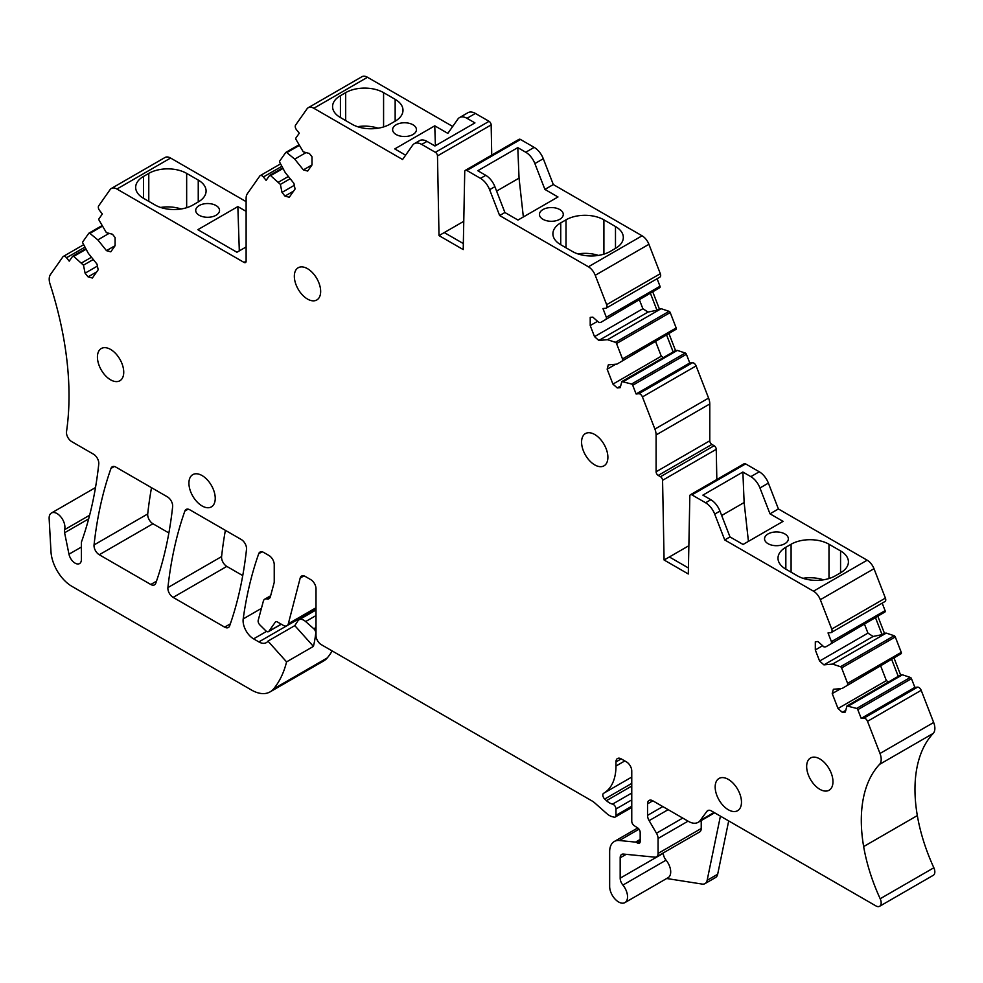 <?xml version="1.0" encoding="UTF-8"?>
<svg xmlns="http://www.w3.org/2000/svg" width="983" height="983" viewBox="0 0 983 983"><rect width="100%" height="100%" fill="white"/><g stroke="black" fill="none" stroke-linecap="round" stroke-linejoin="round"><path stroke-width="1.47" d="M215.24 498.344A18.603 10.739 60 0 1 211.382 506.872A18.603 10.739 60 0 1 197.042 501.883A18.603 10.739 60 0 1 188.92 483.157A18.603 10.739 60 0 1 192.779 474.642A18.603 10.739 60 0 1 207.118 479.63A18.603 10.739 60 0 1 215.24 498.344M316.01 607.764L288.338 623.738L300.184 578.065A7.446 4.301 60 0 1 301.56 576.087A7.446 4.301 60 0 1 305.283 576.456L310.751 579.626A7.446 4.301 60 0 1 316.01 588.731L316.01 635.522A7.446 4.301 60 0 0 321.269 644.639L592.098 800.998A14.88 8.589 60 0 1 594.826 802.988L606.683 813.506A14.88 8.589 60 0 0 612.126 816.64L614.019 817.156A3.723 2.15 60 0 0 615.198 817.045A3.723 2.15 60 0 0 615.972 815.349L615.972 808.997L631.762 799.879M624.807 760.94L615.972 766.04A59.533 34.368 60 0 1 603.636 793.293A59.533 34.368 60 0 1 603.587 793.33L603.587 793.33A3.723 2.15 60 0 0 604.705 799.032L606.474 800.666A14.88 8.589 60 0 0 612.556 804.119A3.723 2.15 60 0 1 615.972 808.997M615.972 766.04L615.972 761.911A7.446 4.301 60 0 1 617.508 758.507A7.446 4.301 60 0 1 621.231 758.876L626.49 761.911A7.446 4.301 60 0 1 631.762 771.028L631.762 821.223A3.723 2.15 60 0 0 634.219 825.671L637.709 827.944A3.723 2.15 60 0 1 640.179 832.404L640.179 841.522A3.723 2.15 60 0 1 639.405 843.217A3.723 2.15 60 0 1 637.549 843.033L636.542 842.456L640.179 840.367M622.903 885.081L666.056 860.162A7.446 4.301 60 0 1 663.328 853.269L620.175 878.175A7.446 4.301 60 0 0 622.903 885.081A12.656 7.299 60 0 1 624.93 902.603A12.656 7.299 60 0 1 621.661 903.119A12.656 7.299 60 0 1 609.657 886.482L609.657 851.72A22.326 12.89 60 0 1 614.277 841.509A22.326 12.89 60 0 1 619.401 840.514L635.534 842.112A3.723 2.15 60 0 1 636.542 842.456M620.175 878.175L620.175 857.803A7.446 4.301 60 0 1 621.723 854.399A7.446 4.301 60 0 1 623.431 854.067L654.825 857.164A7.446 4.301 60 0 0 656.521 856.832L699.675 831.925A7.446 4.301 60 0 0 701.223 828.509L701.223 820.559M701.223 828.509L658.069 853.428A7.446 4.301 60 0 1 656.521 856.832M658.069 853.428L658.069 838.474L688.063 821.161M647.539 803.848L652.81 800.801A7.446 4.301 60 0 0 649.087 800.432A7.446 4.301 60 0 0 647.539 803.848L647.539 815.386A7.446 4.301 60 0 0 649.124 820.645L656.484 833.228A7.446 4.301 60 0 1 658.069 838.474M652.81 800.801L688.456 821.383A19.353 11.169 60 0 0 698.127 822.341L714.653 812.806M714.051 812.462L700.215 820.461A19.353 11.169 60 0 1 698.127 822.341M700.215 820.461L706.924 811.319A7.446 4.301 60 0 1 707.723 810.594A7.446 4.301 60 0 1 711.446 810.963L875.902 905.908A7.446 4.301 60 0 0 879.625 906.277L933.297 875.288A7.446 4.301 60 0 0 933.85 867.756A141.405 81.638 60 0 1 917.323 815.583A141.405 81.638 60 0 1 933.236 733.392A12.693 7.323 60 0 0 933.666 722.493L879.994 753.482A12.693 7.323 60 0 1 879.552 764.381L933.236 733.392M879.552 764.381A141.405 81.638 60 0 0 863.652 846.572A141.405 81.638 60 0 0 880.178 898.745A7.446 4.301 60 0 1 879.625 906.277M840.858 688.616L832.232 693.593L838.02 708.51L842.333 712.343L845.306 712.073L846.941 705.966L856.672 708.424A1.487 0.86 60 0 1 857.803 709.665L861.182 718.376L863.922 718.131A3.723 2.15 60 0 1 867.51 721.313L879.994 753.482M832.232 693.593L833.387 689.28L842.05 688.505L901.141 653.695A1.487 0.86 60 0 0 901.264 652.356L847.592 683.345A1.487 0.86 60 0 1 847.469 684.696M822.648 645.72L815.312 649.96L819.601 661.043L823.926 664.864L832.576 664.09L840.49 666.72A1.487 0.86 60 0 1 841.62 667.949L847.592 683.345M815.312 649.96L815.312 641.776L817.942 641.543L824.049 646.961L825.867 646.802L884.958 611.991A1.487 0.86 60 0 0 885.093 610.652L831.409 641.641A1.487 0.86 60 0 1 831.286 642.98M658.217 475.416L711.889 444.427A2.974 1.72 60 0 1 709.787 440.777L656.103 471.766A2.974 1.72 60 0 0 658.217 475.416L660.465 476.718A2.974 1.72 60 0 1 662.567 480.306L664.09 560.003L688.309 573.986L689.833 496.046A2.974 1.72 60 0 1 690.447 494.732A2.974 1.72 60 0 1 691.934 494.879L705.585 502.768A14.88 8.589 60 0 1 714.702 514.109L724.729 539.95L813.494 591.188A11.169 6.451 60 0 1 820.326 599.691L831.729 629.083A3.723 2.15 60 0 1 831.311 632.511A3.723 2.15 60 0 1 830.77 632.683L828.03 632.929L831.409 641.641M656.103 471.766L656.103 434.953L709.787 403.964A12.693 7.323 60 0 0 708.583 398.09L654.899 429.079A12.693 7.323 60 0 1 656.103 434.953M615.776 364.214L607.15 369.19L612.937 384.107L617.25 387.941L620.212 387.671L621.846 381.564L631.59 384.021A1.487 0.86 60 0 1 632.72 385.262L636.099 393.974L638.827 393.728A3.723 2.15 60 0 1 642.427 396.911L654.899 429.079M607.15 369.19L608.305 364.877L616.968 364.103L676.058 329.305A1.487 0.86 60 0 0 676.181 327.953L622.509 358.942A1.487 0.86 60 0 1 622.374 360.294M597.553 321.318L590.218 325.557L594.518 336.641L598.831 340.462L607.494 339.688L615.407 342.317A1.487 0.86 60 0 1 616.538 343.546L622.509 358.942M590.218 325.557L590.218 317.374L592.847 317.14L598.954 322.559L600.785 322.399L659.876 287.589A1.487 0.86 60 0 0 659.998 286.25L606.327 317.239A1.487 0.86 60 0 1 606.192 318.578M288.338 623.738A7.446 4.301 60 0 1 286.975 625.704A7.446 4.301 60 0 1 283.251 625.335L277.218 621.858A2.974 1.72 60 0 0 275.731 621.711A2.974 1.72 60 0 0 275.387 622.018L268.912 631.233A3.723 2.15 60 0 1 268.494 631.627A3.723 2.15 60 0 1 265.754 630.754L259.868 624.93A3.723 2.15 60 0 1 258.21 620.334L263.358 601.117A7.446 4.301 60 0 1 264.722 599.188A7.446 4.301 60 0 1 267.302 599.04A7.446 4.301 60 0 0 268.998 598.708A7.446 4.301 60 0 0 270.362 596.767L274.232 582.354L274.232 564.611A7.446 4.301 60 0 0 268.961 555.493L263.702 552.458A7.446 4.301 60 0 0 259.979 552.09A7.446 4.301 60 0 0 258.726 553.712A520.953 300.773 60 0 0 243.194 618.921A14.88 8.589 60 0 0 253.602 638.864L258.861 641.911A14.88 8.589 60 0 0 266.307 642.649A14.88 8.589 60 0 0 267.966 641.113L286.581 661.891A141.405 81.638 60 0 1 273.593 688.899A37.207 21.479 60 0 1 270.104 691.872A37.207 21.479 60 0 1 251.501 690.029L71.968 586.384A29.773 17.19 60 0 1 50.969 551.549L49.15 518.729A11.169 6.451 60 0 1 51.448 513.003A11.169 6.451 60 0 1 61.093 517.205A11.169 6.451 60 0 1 64.571 529.69A7.446 4.301 60 0 0 64.595 532.761L68.982 554.203A8.933 5.161 60 0 0 79.549 563.578A8.933 5.161 60 0 0 81.392 559.487L81.392 543.181A7.446 4.301 60 0 1 81.675 541.387A520.953 300.773 60 0 0 83.15 537.136A520.953 300.773 60 0 0 98.767 464.025A7.446 4.301 60 0 0 93.545 454.22L71.722 441.625A7.446 4.301 60 0 1 66.525 431.611A297.689 171.865 60 0 0 68.896 387.732A297.689 171.865 60 0 0 50.035 284.013A12.951 7.483 60 0 1 50.44 274.576L62.924 256.809A3.723 2.15 60 0 1 63.342 256.416A3.723 2.15 60 0 1 66.512 257.767L69.215 261.134L72.595 256.33A1.487 0.86 60 0 1 72.767 256.17A1.487 0.86 60 0 1 73.725 256.403L83.469 265.177L85.103 273.176L88.065 276.862L92.377 278.017L98.165 269.784L97.01 264.132L88.347 253.368L82.941 243.292A1.487 0.86 60 0 1 82.805 241.806L88.777 233.303A1.487 0.86 60 0 1 88.949 233.155A1.487 0.86 60 0 1 89.908 233.376L97.821 239.889L106.483 250.653L110.796 251.82L115.097 245.701L115.097 237.517L112.467 234.249L106.361 232.615L99.123 220.278A1.487 0.86 60 0 1 98.988 218.779L102.367 213.975L99.639 210.571A3.723 2.15 60 0 1 98.681 205.865L110.084 189.633A11.169 6.451 60 0 1 111.337 188.478A11.169 6.451 60 0 1 116.916 189.031L244.017 262.412A2.974 1.72 60 0 0 245.504 262.559A2.974 1.72 60 0 0 246.119 261.195L246.119 198.247A12.693 7.323 60 0 1 247.323 193.762L259.795 176.006A3.723 2.15 60 0 1 260.212 175.625A3.723 2.15 60 0 1 263.395 176.965L266.123 180.368L269.514 175.564A1.487 0.86 60 0 1 269.674 175.404A1.487 0.86 60 0 1 270.644 175.638L280.376 184.411L282.01 192.41L284.972 196.096L289.285 197.251L295.072 189.019L293.917 183.366L285.267 172.603L279.848 162.527A1.487 0.86 60 0 1 279.725 161.04L285.697 152.537A1.487 0.86 60 0 1 285.856 152.39A1.487 0.86 60 0 1 286.827 152.611L294.728 159.123L303.391 169.899L307.704 171.054L312.004 164.935L312.004 156.752L309.375 153.483L303.268 151.849L296.03 139.512A1.487 0.86 60 0 1 295.895 138.013L299.287 133.209L296.547 129.805A3.723 2.15 60 0 1 295.588 125.099L306.991 108.88A11.169 6.451 60 0 1 308.244 107.712A11.169 6.451 60 0 1 313.823 108.265L402.588 159.504L412.602 145.238A14.88 8.589 60 0 1 414.285 143.69A14.88 8.589 60 0 1 421.719 144.427L435.371 152.316A2.974 1.72 60 0 1 437.484 155.904L439.008 235.601L463.214 249.584L464.738 171.644A2.974 1.72 60 0 1 465.364 170.329A2.974 1.72 60 0 1 466.851 170.477L480.503 178.365A14.88 8.589 60 0 1 489.62 189.707L499.647 215.547L588.399 266.786A11.169 6.451 60 0 1 595.231 275.289L606.646 304.681A3.723 2.15 60 0 1 606.228 308.109A3.723 2.15 60 0 1 605.675 308.281L602.948 308.527L606.327 317.239M184.853 511.062A7.446 4.301 60 0 1 186.119 509.44A7.446 4.301 60 0 1 189.83 509.808L241.29 539.52A7.446 4.301 60 0 1 246.512 549.325A520.953 300.773 60 0 1 229.641 625.888A7.446 4.301 60 0 1 228.375 627.51A7.446 4.301 60 0 1 224.652 627.142L173.143 597.394A7.446 4.301 60 0 1 167.909 587.588A520.953 300.773 60 0 1 184.853 511.062L188.146 509.157M99.271 554.744A7.446 4.301 60 0 1 94.049 544.938A520.953 300.773 60 0 1 110.981 468.412A7.446 4.301 60 0 1 112.246 466.79A7.446 4.301 60 0 1 115.969 467.158L167.417 496.87A7.446 4.301 60 0 1 172.639 506.675A520.953 300.773 60 0 1 155.769 583.238A7.446 4.301 60 0 1 154.503 584.86A7.446 4.301 60 0 1 150.792 584.492L99.271 554.744L152.943 523.755A7.446 4.301 60 0 1 147.72 513.949A520.953 300.773 60 0 1 151.505 487.679M806.662 766.507A18.603 10.739 60 0 1 810.52 757.991A18.603 10.739 60 0 1 824.848 762.98A18.603 10.739 60 0 1 832.97 781.694A18.603 10.739 60 0 1 829.124 790.221A18.603 10.739 60 0 1 814.784 785.233A18.603 10.739 60 0 1 806.662 766.507M581.58 442.104A18.603 10.739 60 0 1 585.426 433.589A18.603 10.739 60 0 1 599.765 438.578A18.603 10.739 60 0 1 607.887 457.292A18.603 10.739 60 0 1 604.029 465.819A18.603 10.739 60 0 1 589.702 460.83A18.603 10.739 60 0 1 581.58 442.104M97.428 357.038A18.603 10.739 60 0 1 101.286 348.523A18.603 10.739 60 0 1 115.625 353.499A18.603 10.739 60 0 1 123.735 372.225A18.603 10.739 60 0 1 119.889 380.74A18.603 10.739 60 0 1 105.55 375.764A18.603 10.739 60 0 1 97.428 357.038M294.335 276.272A18.603 10.739 60 0 1 298.193 267.757A18.603 10.739 60 0 1 312.533 272.733A18.603 10.739 60 0 1 320.655 291.459A18.603 10.739 60 0 1 316.796 299.975A18.603 10.739 60 0 1 302.457 294.998A18.603 10.739 60 0 1 294.335 276.272M715.169 786.978A18.603 10.739 60 0 1 719.015 778.462A18.603 10.739 60 0 1 733.355 783.451A18.603 10.739 60 0 1 741.477 802.165A18.603 10.739 60 0 1 737.619 810.692A18.603 10.739 60 0 1 723.291 805.704A18.603 10.739 60 0 1 715.169 786.978M267.302 599.04L270.141 597.394M313.516 611.426A14.88 8.589 60 0 1 312.569 610.934M267.966 641.113L294.802 625.618L313.417 646.396L286.581 661.891M332.18 650.943A141.405 81.638 60 0 1 327.278 657.91A37.207 21.479 60 0 1 323.776 660.883L270.104 691.872M294.802 625.618L297.886 620.9A9.67 5.591 60 0 1 299.053 619.781A9.67 5.591 60 0 1 305.652 621.551L313.81 628.776A3.723 2.15 60 0 1 315.74 633.187A141.405 81.638 60 0 1 313.417 646.396M64.571 529.69L89.625 515.227M91.468 257.239L81.638 262.903M93.287 259.5L83.469 265.177M97.403 266.074L85.103 273.176M96.69 271.886L88.065 276.862M109.138 233.352L97.821 239.889M115.097 245.689L106.483 250.653M111.337 188.478L165.009 157.489A11.169 6.451 60 0 1 170.587 158.042L246.119 201.638M216.039 215.265A11.907 6.869 180 0 1 203.063 216.764A11.907 6.869 180 0 1 195.715 210.411A11.907 6.869 180 0 1 199.205 205.545A11.907 6.869 180 0 1 212.181 204.059A11.907 6.869 180 0 1 219.528 210.411A11.907 6.869 180 0 1 216.039 215.265M246.119 211.37L237.849 206.59L197.853 229.678L236.94 252.25L246.119 246.954M198.247 201.957L198.247 180.073A26.787 15.47 180 0 1 206.086 191.021A26.787 15.47 180 0 1 198.247 201.957L192.975 204.992A26.787 15.47 180 0 1 155.105 205.005L143.506 198.296A26.787 15.47 180 0 1 135.666 187.372A26.787 15.47 180 0 1 143.518 176.436L143.518 198.308M148.777 201.343L148.777 173.389L143.518 176.436M148.777 173.389A26.787 15.47 180 0 1 186.659 173.389L186.659 207.696M198.247 180.073L186.659 173.389M288.375 176.473L278.545 182.138M290.194 178.734L280.376 184.411M294.322 185.308L282.01 192.41M293.598 191.12L284.972 196.096M306.045 152.586L294.728 159.123M312.004 164.923L303.391 169.899M308.244 107.712L361.916 76.723A11.169 6.451 60 0 1 367.495 77.276L452.696 126.463M435.408 145.73L434.756 125.824L394.761 148.912L405.623 155.191M434.756 125.824L447.843 133.381L457.869 119.115A14.88 8.589 -120 0 1 459.54 117.567L467.957 112.701A14.88 8.589 60 0 1 475.403 113.438L489.055 121.327A2.974 1.72 60 0 1 491.156 124.915L491.733 155.105M412.958 134.511A11.907 6.869 180 0 1 396.112 134.511A11.907 6.869 180 0 1 392.622 129.645A11.907 6.869 180 0 1 396.112 124.78A11.907 6.869 180 0 1 412.958 124.78A11.907 6.869 180 0 1 416.436 129.645A11.907 6.869 180 0 1 412.958 134.511M340.413 117.542A26.787 15.47 180 0 1 332.573 106.606A26.787 15.47 180 0 1 340.425 95.67L340.425 117.542L352.012 124.239A26.787 15.47 180 0 0 389.895 124.227L395.154 121.192L395.154 99.32L383.579 92.635L383.579 126.93M345.684 120.577L345.684 92.635L340.425 95.67M345.684 92.635A26.787 15.47 180 0 1 383.579 92.635M395.154 99.32A26.787 15.47 180 0 1 402.993 110.256A26.787 15.47 180 0 1 395.154 121.192M414.285 143.69L419.544 140.655A14.88 8.589 60 0 1 426.991 141.392L434.953 145.988L474.949 122.9L466.974 118.304A14.88 8.589 -120 0 0 459.54 117.567M463.767 221.31L439.008 235.601M444.267 232.566L463.337 243.575M465.364 170.329L519.036 139.34A2.974 1.72 60 0 1 520.523 139.488L534.174 147.376A14.88 8.589 60 0 1 543.292 158.718L553.318 184.558L642.083 235.797A11.169 6.451 60 0 1 648.915 244.3L660.318 273.692A3.723 2.15 60 0 1 659.9 277.12L606.228 308.109M534.174 147.376L525.758 152.242L517.795 147.634L477.799 170.723L485.762 175.33A14.88 8.589 60 0 1 494.879 186.672L504.906 212.512L499.647 215.547M504.906 212.512L517.98 220.057L557.975 196.969L544.901 189.412L553.318 184.558M542.948 209.563A11.907 6.869 180 0 1 559.782 209.563A11.907 6.869 180 0 1 563.271 214.417A11.907 6.869 180 0 1 559.782 219.283A11.907 6.869 180 0 1 542.948 219.283A11.907 6.869 180 0 1 539.458 214.417A11.907 6.869 180 0 1 542.948 209.563M560.74 244.742A26.787 15.47 180 0 1 552.901 233.807A26.787 15.47 180 0 1 560.752 222.871L566.011 219.836A26.787 15.47 180 0 1 603.906 219.836L615.481 226.52A26.787 15.47 180 0 1 623.32 237.456A26.787 15.47 180 0 1 615.481 248.392L610.222 251.439A26.787 15.47 180 0 1 572.339 251.439L560.74 244.742L560.752 222.871M657.086 278.742L659.998 286.25M659.876 287.589L600.785 322.399M639.503 300.048L642.87 308.723L594.518 336.641M642.87 308.723L648.03 312.066L598.831 340.462M648.03 312.066L656.976 310.235L650.549 293.671M652.921 292.295L659.347 308.859L661.166 308.699L607.494 339.688M659.347 308.859L656.976 310.235M661.166 308.699L669.079 311.328A1.487 0.86 60 0 1 670.209 312.557L676.181 327.953M676.058 329.305L616.968 364.103M655.686 341.752L661.289 356.202L612.937 384.107M661.289 356.202L663.402 357.566M620.666 385.963L617.25 387.941M669.104 333.999L675.53 350.575L621.846 381.564M675.53 350.575L677.348 350.403L623.677 381.404M677.348 350.403L685.262 353.032A1.487 0.86 60 0 1 686.392 354.273L689.771 362.985L636.099 393.974M689.771 362.985L692.511 362.739A3.723 2.15 60 0 1 696.099 365.922L708.583 398.09M709.787 440.777L709.787 403.964M711.889 444.427L714.137 445.729A2.974 1.72 60 0 1 716.251 449.317L716.828 479.507M688.862 545.712L664.09 560.003M669.362 556.968L688.419 567.977M690.447 494.732L744.119 463.743A2.974 1.72 60 0 1 745.618 463.89L759.269 471.779A14.88 8.589 60 0 1 768.387 483.12L778.413 508.961L867.166 560.199A11.169 6.451 60 0 1 873.998 568.702L885.4 598.094A3.723 2.15 60 0 1 884.983 601.522L831.311 632.511M759.269 471.779L750.852 476.644L742.878 472.037L702.882 495.125L710.856 499.733A14.88 8.589 60 0 1 719.961 511.074L729.988 536.915L724.729 539.95M729.988 536.915L743.074 544.459L783.07 521.371L769.984 513.814L778.413 508.961M784.876 543.685A11.907 6.869 180 0 1 771.901 545.172A11.907 6.869 180 0 1 764.553 538.819A11.907 6.869 180 0 1 768.03 533.953A11.907 6.869 180 0 1 781.018 532.467A11.907 6.869 180 0 1 788.366 538.819A11.907 6.869 180 0 1 784.876 543.685M840.563 550.922L828.988 544.238A26.787 15.47 180 0 0 791.094 544.238L785.835 547.273L785.835 569.145L797.422 575.841A26.787 15.47 180 0 0 835.304 575.829L840.563 572.794A26.787 15.47 180 0 0 848.415 561.858A26.787 15.47 180 0 0 840.563 550.922L840.563 572.794M785.822 569.145A26.787 15.47 180 0 1 777.995 558.209A26.787 15.47 180 0 1 785.835 547.273M882.181 603.144L885.093 610.652M884.958 611.991L825.867 646.802M864.585 624.451L867.952 633.126L819.601 661.043M867.952 633.126L873.113 636.468L823.926 664.864M873.113 636.468L882.07 634.637L875.632 618.061M878.003 616.697L884.43 633.261L886.261 633.101L832.576 664.09M884.43 633.261L882.07 634.637M886.261 633.101L894.161 635.731A1.487 0.86 60 0 1 895.292 636.959L901.264 652.356M901.141 653.695L842.05 688.505M880.768 666.155L886.371 680.605L838.02 708.51M886.371 680.605L888.497 681.969M845.761 710.365L842.333 712.343M894.186 658.401L900.612 674.977L846.941 705.966M900.612 674.977L902.443 674.805L848.759 705.794M902.443 674.805L910.344 677.434A1.487 0.86 60 0 1 911.474 678.675L914.866 687.387L861.182 718.376M914.866 687.387L917.594 687.142A3.723 2.15 60 0 1 921.194 690.324L933.666 722.493M666.056 860.162A12.656 7.299 60 0 1 668.084 877.696L624.93 902.603M173.143 597.394L226.815 566.405A7.446 4.301 60 0 1 221.593 556.599A520.953 300.773 60 0 1 225.377 530.329M226.815 566.405L242.74 575.608M168.879 532.958L152.943 523.755M239.311 250.886L237.849 206.59M181.105 208.974A26.787 15.47 0 0 0 160.647 207.45M378.025 128.208A26.787 15.47 0 0 0 357.554 126.684M525.758 152.242A14.88 8.589 60 0 1 534.875 163.571L544.901 189.412M517.795 147.634L519.049 178.132L523.349 216.96M496.599 191.095L519.049 178.132M577.881 253.897A26.787 15.47 180 0 1 598.352 255.42M673.158 351.939L666.732 335.375M750.852 476.644A14.88 8.589 60 0 1 759.957 487.973L769.984 513.814M742.878 472.037L744.131 502.534L748.432 541.363M721.682 515.497L744.131 502.534M802.964 578.299A26.787 15.47 180 0 1 823.435 579.81M898.241 676.341L891.814 659.777M728.698 820.916L717.676 874.231L707.146 880.301L720.416 816.136M707.146 880.301A11.169 6.451 60 0 1 705.008 883.619A11.169 6.451 60 0 1 702.132 884.073L666.671 878.507M717.676 874.231A11.169 6.451 60 0 1 715.538 877.536L705.008 883.619M615.972 815.349L631.762 806.232M300.184 578.065L303.956 575.891M275.387 622.018L276.162 621.575M268.912 631.233L281.187 624.144M258.726 553.712L262.019 551.807M243.194 618.921L261.404 608.403M253.602 638.864L266.553 631.393M286.631 625.876L258.861 641.911M273.593 688.899L327.278 657.91M64.595 532.761L88.667 518.864M81.392 547.039L68.982 554.203M66.512 257.767L84.993 247.102M85.84 248.687L72.988 256.108M73.725 256.403L86.135 249.24M102.023 225.66L89.17 233.082M89.908 233.376L102.318 226.213M116.916 189.031L170.587 158.042M246.119 261.195L244.017 262.412M263.395 176.965L281.875 166.299M282.748 167.921L269.895 175.343M270.644 175.638L283.043 168.474M298.93 144.894L286.078 152.316M286.827 152.611L299.225 145.447M313.823 108.265L367.495 77.276M421.719 144.427L426.991 141.392M435.371 152.316L489.055 121.327M475.403 113.438L466.974 118.304M437.484 155.904L491.156 124.915M466.851 170.477L520.523 139.488M485.762 175.33L480.503 178.365M489.62 189.707L494.879 186.672M642.083 235.797L588.399 266.786M595.231 275.289L648.915 244.3M660.318 273.692L606.646 304.681M669.079 311.328L615.407 342.317M616.538 343.546L670.209 312.557M685.262 353.032L631.59 384.021M632.72 385.262L686.392 354.273M692.511 362.739L638.827 393.728M642.427 396.911L696.099 365.922M660.465 476.718L714.137 445.729M662.567 480.306L716.251 449.317M691.934 494.879L745.618 463.89M710.856 499.733L705.585 502.768M714.702 514.109L719.961 511.074M867.166 560.199L813.494 591.188M820.326 599.691L873.998 568.702M885.4 598.094L831.729 629.083M894.161 635.731L840.49 666.72M841.62 667.949L895.292 636.959M910.344 677.434L856.672 708.424M857.803 709.665L911.474 678.675M917.594 687.142L863.922 718.131M867.51 721.313L921.194 690.324M863.652 846.572L917.323 815.583M880.178 898.745L933.85 867.756M706.924 811.319L708.755 810.262M662.8 806.576L647.539 815.386M649.124 820.645L668.145 809.66M682.73 818.077L656.484 833.228M620.175 857.803L626.183 854.338M619.401 840.514L638.999 829.197M640.179 839.433L635.534 842.112M640.179 841.522L637.549 843.033M615.972 761.911L621.231 758.876M603.685 793.269L631.762 777.062L603.636 793.293M604.705 799.032L631.762 783.414M631.762 786.068L606.474 800.666M612.556 804.119L631.762 793.035M167.909 587.588L221.593 556.599M230.354 623.849L224.652 627.142M156.481 581.199L150.792 584.492M110.981 468.412L114.274 466.507M94.049 544.938L147.72 513.949M313.81 628.776L316.01 627.51M534.875 163.571L543.292 158.718M615.481 226.52L615.481 248.392M603.906 219.836L603.906 254.142M566.011 219.836L566.011 247.79M759.957 487.973L768.387 483.12M828.988 544.238L828.988 578.545M791.094 544.238L791.094 572.192M305.652 621.551L316.01 615.579M615.198 817.045L631.762 807.485M286.975 625.704L316.01 608.944M268.494 631.627L281.31 624.217M264.722 599.188L270.632 595.772M51.448 513.003L95.498 487.568M63.342 256.416L83.678 244.681M72.767 256.17L85.816 248.638M88.949 233.155L101.999 225.623M260.212 175.625L280.573 163.866M269.674 175.404L282.723 167.872M285.856 152.39L298.906 144.857M614.277 841.509L637.734 827.956M299.053 619.781L316.01 609.988"/></g></svg>
